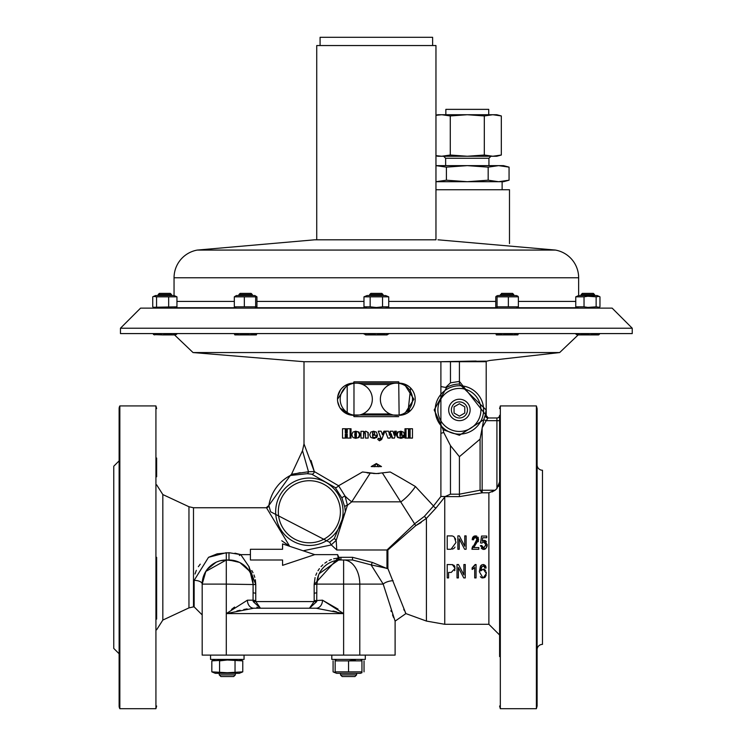 <?xml version="1.0" encoding="UTF-8"?>
<svg xmlns="http://www.w3.org/2000/svg" width="746" height="746" viewBox="0 0 746 746"><rect width="100%" height="100%" fill="white"/><g stroke="black" fill="none" stroke-linecap="round" stroke-linejoin="round"><path stroke-width="1.12" d="M318.57 575.101L316.826 584.109L316.733 601.584L309.45 608.223L260.475 608.223L316.164 608.223L253.761 608.223L226.299 613.585L247.42 600.185L253.071 600.185L253.099 584.109A24.114 24.114 0 0 0 251.402 575.222M332.996 610.993L336.614 611.86M236.92 610.993L240.175 610.256M243.765 609.51L247.131 608.895M338.069 609.146L322.496 600.185L343.617 613.585L316.164 608.223A8.038 6.332 90 0 0 322.496 600.185L314.178 600.651L314.15 584.575L338.208 557.915L338.479 560.115L319.223 573.637M234.561 607.058L231.568 609.37M251.365 575.138A24.114 24.114 0 0 0 228.985 559.994L226.299 559.994L226.299 584.109L202.185 584.109A24.114 24.114 0 0 1 226.299 559.994L228.985 559.994A24.114 24.114 0 0 1 253.099 584.109L248.894 566.643L255.775 584.575L255.747 600.651L253.071 600.185L253.183 601.584L260.475 608.223L255.822 601.584L253.183 601.584M205.887 571.268L202.185 584.109L202.185 655.109L395.11 655.109L395.11 621.148L383.202 584.109L371.079 564.871L352.504 559.994L340.941 559.994A24.114 24.114 0 0 0 339.999 560.013L338.479 560.115A24.114 24.114 0 0 1 339.663 560.022M253.761 608.223A8.038 6.332 90 0 1 247.42 600.185M220.359 560.74L226.299 559.994L205.784 571.445M207.155 569.44L215.986 562.307M217.506 561.654L218.783 561.197M217.105 553.858L208.526 557.309L226.299 552.702L226.299 559.994L236.137 561.076M249.005 570.662L239.979 562.652M242.534 564.163L239.466 562.391L228.985 559.994L228.985 552.702L240.753 554.623L249.267 567.063M316.733 601.584L314.103 601.584L309.45 608.223L260.475 608.223M226.299 655.109L226.299 613.585L343.617 613.585L343.617 584.109L316.826 584.109A24.114 24.114 0 0 1 340.941 559.994L340.941 557.309L352.504 557.309L372.459 562.465L386.969 568.527A2.676 0.606 180 0 1 387.892 568.564L405.889 613.594L395.11 621.148M256.885 607.16L258.2 607.803M316.164 608.223L314.29 608.223M312.005 608.223L310.541 608.223M238.291 561.859L239.354 562.335M244.203 565.403L245.341 566.391M245.471 566.512L247.859 569.105M253.099 592.79L253.099 584.109L253.099 592.79L255.775 593.257M210.549 655.109L210.549 659.399L244.045 659.399L244.045 655.109L244.045 659.399M331.811 655.109L331.811 659.399L365.307 659.399L365.307 655.109L365.307 659.399M227.297 660.005L242.767 660.872L242.767 671.866L227.297 672.724L211.827 671.866L211.827 660.872L227.297 660.005L219.566 660.872L219.566 671.866M213.906 672.724L215.38 673.33L239.224 673.33L240.697 672.724M227.297 674.897L235.335 674.897L235.335 673.33L235.335 674.897L233.694 676.547L220.909 676.547L219.259 674.897L227.297 674.897M235.037 671.866L235.037 660.872M335.159 660.872L348.559 660.872L348.559 671.866L335.159 671.866L335.159 660.872M335.159 672.724L336.632 673.33L360.477 673.33L361.95 672.724M355.338 660.005L348.559 660.872L361.95 660.872L361.95 671.866L348.559 671.866M348.559 674.897L356.597 674.897L356.597 673.33L356.597 674.897L354.947 676.547L342.162 676.547L340.521 674.897L348.559 674.897M336.632 659.399L335.159 660.21M361.95 660.201L360.477 659.399M360.477 673.33L361.95 672.519M364.029 671.866L364.029 660.872M335.159 672.528L333.089 671.866L333.089 660.872M352.504 557.309L352.504 559.994L343.617 559.994A24.114 16.17 90 0 1 359.786 584.109L359.786 655.109M228.985 552.702L217.189 553.84M250.414 554.623L240.753 554.623L239.382 555.509M281.764 540.738L289.662 546.277L266.76 508.212M240.51 554.539L234.943 553.178M282.566 549.27L250.414 549.27L250.414 559.994L282.566 559.994L282.566 565.347L314.719 554.632L282.566 543.918L282.566 549.27M202.185 584.109A8.038 3.739 0 0 0 194.146 580.369L208.526 557.309M200.245 564.153L198.352 566.69M196.338 570.336L195.014 574M194.146 580.36L194.146 606.88L202.185 614.918M156.641 476.787L156.641 458.035M156.641 619.077L156.641 557.309M119.845 405.927L119.845 708.7A5.362 5.362 0 0 1 119.127 706.024L119.127 408.603A5.362 5.362 0 0 1 119.845 405.927L155.923 405.927L155.923 708.7L156.641 706.024M119.127 620.84L119.127 493.787M119.127 653.776L113.765 648.414L113.765 466.213L119.127 460.851M226.299 613.585L226.299 584.109L255.775 584.575L255.337 579.726M316.826 584.109L314.15 584.575L315.073 577.572M316.826 592.79L314.15 593.257M255.747 600.651L255.822 601.584L314.103 601.584L314.178 600.651M339.999 560.013L340.941 559.994A24.114 24.114 0 0 0 339.999 560.013L338.926 557.924L333.667 558.782M316.947 581.666L317.19 579.912M320.687 571.016L322.393 568.694M390.895 610.657L391.23 611.561M392.527 614.9L393.58 617.52M329.573 542.258L334.367 538.425L345.342 511.765L344.783 507.019L341.938 498.048L335.234 487.576L311.809 474.204L307.11 473.691L290.325 475.482L268.868 505.471L270.593 511.765L329.573 542.258L331.355 544.953L303.128 550.772L301.617 550.268M303.128 550.772L314.691 554.623L337.63 554.623L338.815 557.393L340.941 557.309M382.567 473.262L415.746 525.65L387.892 549.979L387.892 568.564L371.079 564.871L372.459 562.465M338.926 557.924L338.815 557.393M343.617 559.994L343.617 584.109L383.202 584.109A8.038 3.049 167.8 0 1 393.095 580.686M405.721 613.268L405.246 612.326M404.416 610.657L403.745 609.277M334.367 538.425L336.194 540.384L331.261 544.841M290.325 475.482L290.343 475.463A2.676 2.658 -159.8 0 0 291.518 474.251L308.508 471.752L302.503 450.687L291.527 474.223L290.325 475.482A40.974 40.974 0 0 0 268.877 505.48L266.219 507.746A2.676 2.667 95.9 0 0 268.877 505.48M307.11 473.691A2.676 1.623 90.4 0 0 308.508 471.752L314.28 471.537A2.676 2.285 -78.1 0 1 311.809 474.204M300.162 472.684L298.913 472.955M298.848 472.964L297.337 473.337M296.311 473.598L295.183 473.906M294.194 474.176L293.309 474.409M292.6 474.568L291.975 474.652M367.135 472.88L376.348 473.579L362.481 471.985L338.581 485.749L345.062 496.062L347.431 505.275L351.748 501.825L370.128 473.262M344.783 507.019A2.676 1.38 169.4 0 1 347.431 505.275L336.194 540.384L336.763 549.998L331.355 544.953M311.035 460.459L314.28 471.537L304.004 443.889L304.004 361.717L450.463 361.717L450.463 382.829L445.651 387.454L446.658 387.426L434.2 409.946L443.152 429.752L459.415 435.254L483.725 419.746L480.079 439.124L459.415 456.673L450.463 445.604L450.463 494.188L445.175 496.538L436.046 507.961L426.414 518.386A2.676 0.476 47.6 0 1 424.427 516.316L414.832 523.655L386.969 549.998L336.763 549.998M405.889 613.594L426.414 621.064L426.414 518.386L415.746 525.65L421.192 522.48M483.082 566.074L484.35 566.764L484.835 568.135L484.35 566.764L483.082 566.074L481.571 566.923M481.543 566.96L481.282 567.454M480.918 568.499L480.713 570.932L481.72 569.683M484.014 569.273L484.583 569.543M484.686 569.599L485.665 570.662M486.224 572.061L486.336 572.723M486.196 575.054L485.124 577.19M485.003 577.301L484.49 577.702M481.953 577.908L481.282 577.553M481.067 577.385L480.396 576.639M481.627 564.927L480.48 566.046L482.373 564.619M483.79 564.582L485.329 565.552M485.376 565.608L485.954 566.718M452.701 564.657L447.218 564.526L447.218 577.926L448.588 577.926L448.588 572.424L451.246 572.424L455.116 568.377L452.328 564.591M453.801 565.132L454.547 566.009M454.584 566.065L454.948 567.007M454.929 569.888L454.603 570.727M473.057 568.918L472.125 569.459L472.125 567.874L473.048 567.24M473.915 566.438L474.568 565.636M474.642 565.533L475.183 564.526L476.069 564.526L476.069 577.926L474.698 577.926L474.698 567.482L473.691 568.452M487.67 417.984L496.92 417.984L487.968 417.984L486.243 420.66L496.92 420.66L496.92 488.555L495.13 490.225L488.882 492.798L482.149 492.798L459.415 496.622L459.415 494.188L480.079 490.225L482.149 492.798L482.149 490.225L480.079 490.225L480.079 439.124M496.92 488.555L499.606 481.907L498.421 486.401M483.725 419.746A26.213 26.213 0 0 0 483.753 419.672L486.243 420.66L482.149 427.766L482.149 490.225L495.13 490.225L492.071 491.94M499.606 458.035L499.606 420.66L496.92 420.66L496.92 417.984A2.676 2.676 0 0 0 499.606 415.308L499.606 656.592M488.192 417.984L487.968 417.984A2.676 2.676 90 0 1 485.338 414.813L486.15 409.946L459.415 384.069L459.415 381.392L488.192 417.984A2.676 2.62 90 0 1 485.581 415.308L486.205 415.308L486.205 361.717L450.463 361.717M488.882 417.984A2.676 2.676 0 0 1 486.205 415.308M500.324 405.927L536.393 405.927L536.393 708.7L500.324 708.7L500.324 405.927L499.606 408.603M536.393 405.927L537.111 408.603L537.111 706.024L536.393 708.7M537.111 656.592L537.111 637.839M537.111 649.524A5.362 5.362 0 0 1 542.473 644.385L542.473 470.241A5.362 5.362 0 0 1 537.111 465.103M483.753 419.672L485.338 414.813M448.691 409.946A10.714 10.714 0 0 1 459.415 399.231A10.714 10.714 0 0 1 470.129 409.946A10.714 10.714 0 0 1 459.415 420.66A10.714 10.714 0 0 1 448.691 409.946M451.377 409.946A8.038 8.038 0 0 1 459.415 401.907A8.038 8.038 0 0 1 467.453 409.946A8.038 8.038 0 0 1 459.415 417.984A8.038 8.038 0 0 1 451.377 409.946M454.053 413.042L459.415 416.128L464.767 413.042L464.767 406.85L459.415 403.754L454.053 406.85L454.053 413.042M485.851 361.12L440.895 361.717L476.162 361.036M466.52 361.53L467.975 361.502M469.038 361.484L470.185 361.465M470.605 361.456L482.466 361.204M446.08 361.707L453.624 361.717M409.507 409.685L408.677 412.156A1.343 1.333 53.5 0 1 408.687 412.146A16.076 16.076 0 0 1 399.129 415.308L398.709 381.812L353.986 381.812L353.977 416.641L398.709 416.641M352.075 415.233L350.433 414.99M348.979 414.636L347.505 414.114M346.582 413.704L345.118 412.902M343.421 411.689L342.433 410.822M342.377 410.757L340.847 409.05M338.843 405.665L337.845 402.551M481.935 566.466L480.713 570.932L483.268 569.161L486.373 573.515L483.035 578.094L479.333 571.65L480.48 566.046M483.166 564.526L486.205 567.958L484.835 568.135M458.38 577.926L457.009 577.926L457.009 564.526L458.473 564.526L463.881 574.914L463.881 564.526L465.252 564.526L465.252 577.926L463.788 577.926L458.38 567.538L458.38 577.926M472.125 567.874L475.183 564.526M472.125 569.459L474.698 567.482M335.234 487.576A2.676 0.998 -41.1 0 0 338.581 485.749L314.28 471.537M371.21 466.567L381.486 466.567L376.348 463.536L371.21 466.567M376.348 436.149L377.345 436.251L376.665 437.52L373.597 438.34L376.655 437.52M376.348 432.083L373.56 431.197L376.348 432.083M345.267 438.098L346.377 438.098L346.377 433.93L347.254 433.93L347.254 438.098L350.098 438.098L350.098 428.736L347.254 428.736L347.254 432.717L346.377 432.717L346.377 428.736L342.507 428.736L342.507 438.098L345.267 438.098L345.267 433.93L347.254 433.93M350.098 438.098L351.04 438.098L351.04 428.736L350.098 428.736M356.401 437.604L355.683 437.221L355.385 434.759L355.693 432.307L356.383 431.943M359.078 432.093L355.646 431.197L358.444 432.093L359.544 434.769L358.369 437.529L355.674 438.34L359.003 437.529L360.141 434.769L359.078 432.093L358.444 432.093M364.039 431.738L363.582 431.328L363.582 432.363L365.754 431.197L367.955 432.54L368.132 438.098L365.475 438.098L365.475 433.445L364.803 432.559L363.582 433.258L363.582 438.098L364.039 433.258L365.214 432.559M368.132 438.098L368.254 432.54L365.754 431.197M373.886 438.219L374.576 438.424M445.175 496.538L440.895 496.463L433.501 505.993L415.419 486.513L401.05 478.111L390.214 471.985L376.348 473.579M445.651 387.454L440.895 386.549L440.895 496.463M376.45 432.176L377.476 435.263L376.348 435.263L377.439 435.263M378.903 438.219L377.718 439.357L379.49 440.802L377.774 439.357L378.194 438.424L379.649 438.452L380.068 439.245L379.444 440.065M380.264 439.739L381.047 438.247L378.269 431.197L380.88 438.247L380.404 439.739M378.269 431.197L381.141 431.197L382.512 434.704L383.948 431.188L382.288 434.704M385.402 431.197L387.911 438.098L385.402 431.197M395.277 431.216L396.359 431.197L394.606 431.216L395.277 431.216L394.177 435.319L392.993 431.197L390.223 431.197L389.207 435.123M394.606 431.216L393.841 434.153M390.96 434.731L391.939 438.098L394.466 438.098L396.359 431.197M400.07 431.813L400.872 432.438L401.05 434.153L399.912 434.153L400.07 432.438L400.947 431.813L401.777 432.438L401.963 434.153L399.912 434.153M399.912 435.263L400.145 436.979L401.46 437.604L402.933 437.063L403.278 436.13L404.463 436.251L403.828 437.52L400.947 438.34L398.308 437.454L397.348 435.785L397.338 433.79L398.261 432.102L400.91 431.197L403.633 432.176L404.584 435.263L400.015 435.263M403.278 436.13L400.565 437.604M400.91 431.197L397.478 432.102L396.48 434.787L397.525 437.454L400.947 438.34M404.966 428.736L404.966 438.098L406.029 438.098L406.029 428.736L404.966 428.736M408.911 428.736L408.911 438.098L410.113 438.098L410.113 428.736L408.911 428.736M374.669 434.153L372.496 434.153L372.664 432.438L373.597 431.813L374.473 432.438L374.669 434.153L373.643 434.153M372.636 434.153L372.795 432.438L373.699 431.813M374.212 437.604L372.879 436.979L372.636 435.263M341.938 498.048A2.676 0.643 -24.1 0 1 345.062 496.062A26.791 11.442 47.4 0 0 351.748 501.825L400.947 501.825A26.791 11.442 132.6 0 0 415.419 486.513M373.625 473.524L379.08 473.524M424.427 516.316L433.501 505.993A2.676 1.613 -144 0 0 436.046 507.961M443.152 429.752L443.739 432.475L450.463 445.604M475.892 361.045L459.266 361.54A6.695 0.634 88.7 0 1 459.368 361.633L459.322 361.717M407.288 413.079L405.237 414.095M404.714 414.3L403.493 414.701M403.157 414.795L399.343 415.298M337.724 396.518L340.418 389.99M341.388 388.741L342.349 387.715M342.367 387.696L344.783 385.766M346.601 384.74L347.44 384.367M347.524 384.33L350.07 383.537M400.005 383.174L402.859 383.593M404.267 383.994L404.91 384.227M405.348 384.404L409.218 386.717M411.913 389.487L412.286 389.999M455.135 538.22L455.62 539.507M455.013 547.079L454.333 548.049M453.876 548.478L452.356 549.149M447.218 549.27L451.041 549.27L447.218 549.27L447.218 535.88L452.225 535.954M451.815 535.917L450.864 535.88M451.041 549.27L455.974 542.501L454.305 537.027L452.757 536.066M464.646 549.27L466.11 549.27L464.646 549.27L459.238 538.882L459.238 549.27L457.867 549.27L459.238 549.27M472.265 547.48L472.488 546.921M472.535 546.818L472.964 546.035M475.342 543.265L476.256 542.146M476.265 542.128L477.272 539.591L475.426 537.428L476.601 537.885M477.17 538.826L471.948 549.27L478.82 549.27L471.948 549.27L472.078 548.096M473.514 539.414L473.915 538.211M474.251 537.829L474.792 537.521M474.96 537.474L473.225 539.796M472.311 538.444L472.973 537.027M473.579 536.43L474.689 535.954M476.135 535.945L476.806 536.16M477.906 537.092L478.428 538.118M478.456 540.999L478.177 541.792M487.045 546.342L487.241 544.683L484.107 540.346L483.1 540.58M484.853 540.449L485.432 540.71M485.525 540.766L486.495 541.801M484.191 549.41L485.282 549.009L486.942 546.669M483.007 549.382L481.282 548.291M484.21 547.844L482.97 547.76M482.261 547.135L481.869 546.203M485.767 545.839L485.86 544.785L483.734 541.885L484.723 542.109M485.767 543.759L485.842 544.291M481.636 543.06L480.536 542.92L481.571 536.048L486.718 536.048L486.718 537.763L482.709 537.763L482.205 541.232L484.107 540.346M483.734 541.885L481.916 543.088M487.241 544.683L486.411 547.816L483.697 549.448L480.368 545.671L481.739 545.494L483.706 547.9L485.86 544.785M478.82 549.27L478.82 547.555L473.747 547.555L478.652 539.572L475.454 535.88L472.125 539.656L473.496 539.824M457.867 549.27L457.867 535.88L459.331 535.88L464.739 546.268L464.739 535.88L466.11 535.88L466.11 549.27M443.739 432.475L440.895 433.342M439.842 361.717L440.895 361.717L440.895 386.549M120.46 328.221L120.46 333.583L632.235 333.583L632.235 328.221L120.46 328.221L140.565 308.126L612.14 308.126L632.235 328.221M155.597 308.126L153.573 307.287L155.597 308.126L174.088 308.126L176.951 306.83L153.573 307.287L152.734 306.83L152.734 296.833L152.734 306.83M376.348 307.52L382.539 306.83L376.348 307.52L370.165 306.83L370.165 296.833L388.722 296.833L388.722 306.83L385.589 308.126L597.098 308.126L599.122 307.287L596.138 306.83L587.857 307.417L584.034 306.83L584.034 296.833L587.857 296.246L596.138 296.833L596.138 306.83M236.389 308.126L254.871 308.126L256.941 306.83L234.328 306.83L236.389 308.126M388.722 296.833L385.589 295.537L367.107 295.537L363.973 296.833L363.973 306.83L367.107 308.126L376.348 308.126M388.722 306.83L382.539 306.83L382.539 296.833M516.316 308.126L518.377 306.83L497.06 306.83L496.295 307.492L495.764 306.83L495.764 296.833L496.295 296.171L497.06 296.833L497.06 306.83M497.824 308.126L496.295 307.492M599.961 306.83L599.122 307.287L599.961 306.83L599.961 296.833L599.961 306.83M577.646 307.725L517.276 307.725M496.864 307.725L386.559 307.725M366.146 307.725L255.841 307.725M235.419 307.725L175.049 307.725M174.051 277.773L578.644 277.773A28.134 28.134 0 0 0 555.397 250.069L197.308 250.069A28.134 28.134 0 0 0 174.051 277.773L174.051 295.537M435.962 239.802L314.719 239.802L316.733 239.802L316.733 45.543L435.962 45.543L435.962 239.802M509.49 243.597L509.49 189.745L435.962 189.745M432.615 45.543L432.615 37.3L320.081 37.3L320.081 45.543M509.061 180.206L503.466 181.707L435.962 181.707L446.406 180.206L467.294 181.707L488.173 180.206L498.617 181.707L509.061 180.206L509.061 167.132L498.617 165.631L488.173 167.132L488.173 180.206M488.173 167.132L467.294 165.631L446.406 167.132L446.406 180.206M498.617 165.631L509.061 167.132L503.466 165.631L435.962 165.631L446.406 167.132M488.938 165.631L488.938 158.264L445.642 158.264L445.642 165.631M496.23 156.045L501.321 155.028L496.761 156.25L437.818 156.25L435.962 155.755M450.276 155.028L450.276 115.947L467.294 114.725L484.313 115.947L492.817 114.725L501.321 115.947L501.321 155.028L492.817 156.25L484.313 155.028L467.294 156.25L450.276 155.028L441.763 156.25L435.962 155.662L441.763 156.25M484.313 115.947L484.313 155.028M435.962 115.313L441.763 114.725L450.276 115.947M501.321 115.947L496.761 114.725L437.818 114.725L435.962 115.22M488.723 114.725L488.723 109.364L445.856 109.364L445.856 114.725M363.973 296.833L370.165 296.833M369.652 294.586L370.846 293.392L381.859 293.392L383.052 294.586L369.652 294.586L369.652 295.537M370.165 306.83L363.973 306.83M497.06 296.833L518.377 296.833L517.845 296.171L516.316 295.537L497.824 295.537L496.295 296.171M513.77 294.586L513.77 295.537L500.37 295.537L501.564 293.392L512.577 293.392L513.77 294.586L500.37 294.586M518.377 306.83L518.377 296.833M508.362 306.83L508.362 296.833M596.138 296.833L599.122 296.376L597.098 295.537L578.616 295.537L575.753 296.833L584.034 296.833M599.122 296.376L599.961 296.833M582.346 293.392L581.162 294.586L582.346 293.392L593.359 293.392L594.553 294.586L581.162 294.586L581.162 295.537M575.753 296.833L575.753 306.83L578.616 308.126M584.034 306.83L575.753 306.83M155.597 295.537L153.573 296.376L156.557 296.833L176.951 296.833L174.088 295.537L155.597 295.537L152.734 296.833M170.349 293.392L171.543 294.586L170.349 293.392L159.336 293.392L158.143 295.537M159.206 307.287L156.93 307.52M256.941 296.833L254.871 295.537L236.389 295.537L234.328 296.833L256.941 296.833L256.941 306.83M255.645 296.833L255.645 306.83M252.325 295.537L238.934 295.537L238.934 294.586L252.325 294.586L252.325 295.537M252.325 294.586L251.141 293.392L240.128 293.392L238.934 294.586M234.328 296.833L234.328 306.83M244.334 306.83L244.334 296.833M171.543 294.586L171.543 295.537L171.543 294.586L158.143 294.586L159.336 293.392M156.557 296.833L156.557 306.83M168.671 296.833L168.671 306.83M176.951 296.833L176.951 306.83M388.722 333.966L385.635 334.917L387.071 334.917L388.722 333.583M376.348 334.917L385.635 334.917L382.539 333.966L376.348 334.917L370.165 333.966L367.069 334.917L376.348 334.917M363.973 333.583L365.633 334.917L367.069 334.917L363.973 333.966L367.069 334.917M256.941 333.583L256.288 334.917L255.645 333.583M256.344 334.917L249.994 334.917L244.334 333.966L239.335 334.917L249.994 334.917L255.645 333.966M234.85 334.889L239.335 334.917L234.328 333.966L234.971 334.917M517.724 334.917L518.377 333.966L513.369 334.917L508.362 333.966L502.711 334.917L497.06 333.966L496.351 334.917L517.845 334.889M496.407 334.917L495.764 333.583M598.05 334.917L599.122 334.6L598.05 334.917L596.138 333.966L590.086 334.917L598.05 334.917M587.857 334.917L590.086 334.917L584.034 333.966L579.894 334.917L587.857 334.917M577.143 334.917L579.894 334.917L575.753 333.966L577.143 334.917M599.961 333.583L598.572 334.917M176.951 333.583L172.811 334.917L168.671 333.583M168.671 333.966L162.609 334.917L175.562 334.917L176.951 333.966M153.573 334.6L162.609 334.917L156.557 333.966L154.646 334.917L152.734 333.583M379.49 440.802L381.626 439.515L384.992 431.197L383.948 431.188M390.736 431.197L389.682 435.123L388.545 431.197L385.738 431.197M392.517 438.098L391.212 433.79L390.055 438.098L387.911 438.098M400.891 435.263L400.891 434.153M397.478 432.102L398.261 432.102M396.583 433.79L397.338 433.79M396.48 434.787L397.226 434.787M396.602 435.785L397.348 435.785M397.525 437.454L398.308 437.454M401.982 437.063L402.933 437.063M400.872 432.438L401.777 432.438M406.029 438.098L408.472 438.098L408.472 428.736L406.029 428.736M410.113 438.098L412.482 438.098L412.482 428.736L410.113 428.736M374.278 466.772L376.348 463.536L378.418 466.772M376.087 436.13L375.704 437.063L374.138 437.604L372.748 436.979L372.496 435.263L376.348 435.263M373.597 438.34L370.818 437.454L369.699 434.787L370.781 432.102L373.56 431.197M373.541 434.153L373.541 435.263M363.582 438.098L360.952 438.098L360.952 431.328L363.582 431.328M359.003 437.529L358.369 437.529M356.364 432.298L354.928 432.307L354.919 437.221L355.655 437.604L356.401 437.212L356.364 432.298M355.674 438.34L355.674 437.604L355.655 438.34L352.97 437.52L351.814 434.769L352.895 432.093L355.646 431.197M360.141 434.769L359.544 434.769M355.683 437.221L354.919 437.221M355.385 434.759L354.611 434.759M355.693 432.307L354.928 432.307M347.254 432.717L345.267 432.717L345.267 428.736M350.396 414.981L399.129 415.074M353.576 415.074L353.576 415.308A16.076 16.076 0 0 1 337.5 399.231A16.076 16.076 0 0 1 353.576 383.155L399.129 383.155A16.076 16.076 0 0 1 415.205 399.231A16.076 16.076 0 0 1 399.129 415.308M405.488 385.934L413.862 399.231L405.488 412.519M347.207 412.519L347.207 385.934M340.176 399.231A16.076 16.076 0 0 1 356.252 383.155A16.076 16.076 0 0 1 372.329 399.231A16.076 16.076 0 0 1 356.252 415.308A16.076 16.076 0 0 1 340.176 399.231M380.367 399.231A16.076 16.076 0 0 1 396.443 383.155A16.076 16.076 0 0 1 412.519 399.231A16.076 16.076 0 0 1 396.443 415.308A16.076 16.076 0 0 1 380.367 399.231M337.668 401.572L339.551 407.092M340.129 408.034L349.958 414.888M353.986 381.812L353.352 383.155M350.881 383.379L347.571 384.311M347.505 384.339L337.5 399.231M401.777 415.084L404.733 414.291M405.199 414.114L407.596 412.892M407.903 412.697L410.626 387.995M410.281 387.65L408.323 386.046M407.903 385.757L402.626 383.537M353.576 415.308L353.986 416.641M399.129 383.379L398.709 381.812M343.617 613.585L343.617 655.109M193.494 507.746L193.494 606.88L188.962 607.887L188.962 506.739L193.494 507.746L266.219 507.746M188.962 506.739L162.824 494.551L162.824 620.075L156.641 629.783M331.364 559.547L329.126 560.526M326.925 561.738L324.836 563.155M322.869 564.787L321.05 566.615M319.419 568.611L317.992 570.737M316.78 572.984L315.81 575.278M254.778 577.329L253.994 574.97M252.997 572.695L251.803 570.531M337.63 554.623L338.208 557.915M386.969 568.527L386.969 549.998L387.892 549.979M275.656 511.765A33.71 33.71 0 0 1 309.366 478.055A33.71 33.71 0 0 1 343.067 511.765A33.71 33.71 0 0 1 309.366 545.466A33.71 33.71 0 0 1 275.656 511.765M278.323 511.765A31.034 31.034 0 0 1 309.366 480.722A31.034 31.034 0 0 1 340.4 511.765A31.034 31.034 0 0 1 309.366 542.799A31.034 31.034 0 0 1 278.323 511.765M426.414 621.064L444.747 624.299L444.747 497.246M444.747 624.299L488.882 624.299L488.882 492.798M459.415 385.747A24.198 24.198 0 0 1 483.604 409.946A24.198 24.198 0 0 1 459.415 434.144A24.198 24.198 0 0 1 435.216 409.946A24.198 24.198 0 0 1 459.415 385.747M437.893 409.946A21.522 21.522 0 0 1 459.415 388.424A21.522 21.522 0 0 1 480.928 409.946A21.522 21.522 0 0 1 459.415 431.458A21.522 21.522 0 0 1 437.893 409.946M450.463 494.188L459.415 494.188L459.415 456.673M450.463 382.829L459.415 381.392L459.415 361.717M459.415 496.622L445.203 496.622M459.415 384.069A25.877 25.877 0 0 0 446.658 387.426M174.527 334.917L193.046 352.56L559.649 352.56L489.702 360.467L484.443 361.717M388.722 301.431L495.764 301.431M518.377 301.431L575.753 301.431M176.951 301.431L234.328 301.431M256.941 301.431L363.973 301.431M390.018 413.965L362.677 413.965M362.677 384.488L390.018 384.488M239.224 659.399L242.767 660.872M239.224 673.33L242.767 671.866M215.38 673.33L211.827 671.866M219.259 674.897L219.259 673.33M215.38 659.399L211.827 660.872M340.521 674.897L340.521 673.33M336.632 673.33L333.089 671.866M162.824 494.551L156.641 484.835M155.923 405.927L156.641 408.603M119.845 708.7L155.923 708.7M188.962 607.887L162.824 620.075M194.146 606.88L193.494 606.88M488.882 624.299L499.606 635.014M500.324 708.7L499.606 706.024M302.503 450.687L304.004 443.889M578.169 334.917L559.649 352.56M578.644 277.773L578.644 295.537M555.397 250.069L437.977 239.802M197.308 250.069L314.719 239.802M502.123 181.707L502.123 189.745M488.938 158.264L490.952 156.25M445.642 158.264L443.637 156.25M383.052 294.586L383.052 295.537M594.553 294.586L594.553 295.537L593.359 293.392M193.046 352.56L304.004 361.717"/></g></svg>
